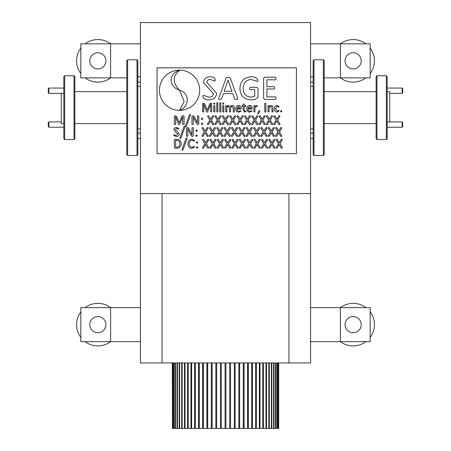 <?xml version="1.0" encoding="UTF-8"?>
<svg xmlns="http://www.w3.org/2000/svg" width="451" height="451" viewBox="0 0 451 451"><rect width="100%" height="100%" fill="white"/><g stroke="black" fill="none" stroke-linecap="round" stroke-linejoin="round"><path stroke-width="0.68" d="M229.711 362.925L229.711 428.45L225.923 428.45L225.923 362.925M234.317 362.925L234.317 428.45L230.557 428.45L230.557 362.925L230.557 428.45L229.711 428.45M238.855 362.925L238.855 428.45L235.151 428.45L235.151 362.925M243.292 362.925L243.292 428.45L239.678 428.45L239.678 362.925M247.588 362.925L247.588 428.45L244.087 428.45L244.087 362.925M251.72 362.925L251.72 428.45L248.36 428.45L248.36 362.925M255.655 362.925L255.655 428.45L252.459 428.45L252.459 362.925M259.359 362.925L259.359 428.45L256.354 428.45L256.354 362.925M262.803 362.925L262.803 428.45L260.013 428.45L260.013 362.925M265.966 362.925L265.966 428.45L263.407 428.45L263.407 362.925M268.819 362.925L268.819 428.45L266.513 428.45L266.513 362.925M271.344 362.925L271.344 428.45L269.309 428.45L269.309 362.925M273.52 362.925L273.52 428.45L271.773 428.45L271.773 362.925M275.33 362.925L275.33 428.45L273.881 428.45L273.881 362.925M276.762 362.925L276.762 428.45L275.623 428.45L275.623 362.925M277.799 362.925L277.799 428.45L276.982 428.45L276.982 362.925M278.442 362.925L278.442 428.45L277.946 428.45L277.946 362.925M278.684 362.925L278.684 428.45L278.515 362.925M172.485 362.925L172.485 428.45L172.316 362.925M173.054 362.925L173.054 428.45L172.558 428.45L172.558 362.925M174.018 362.925L174.018 428.45L173.201 428.45L173.201 362.925M175.377 362.925L175.377 428.45L174.238 428.45L174.238 362.925M177.119 362.925L177.119 428.45L175.67 428.45L175.67 362.925M179.227 362.925L179.227 428.45L177.48 428.45L177.48 362.925M181.691 362.925L181.691 428.45L179.656 428.45L179.656 362.925M184.487 362.925L184.487 428.45L182.181 428.45L182.181 362.925M187.593 362.925L187.593 428.45L185.034 428.45L185.034 362.925M190.987 362.925L190.987 428.45L188.197 428.45L188.197 362.925M194.646 362.925L194.646 428.45L191.641 428.45L191.641 362.925M198.541 362.925L198.541 428.45L195.345 428.45L195.345 362.925M202.64 362.925L202.64 428.45L199.28 428.45L199.28 362.925M206.913 362.925L206.913 428.45L203.412 428.45L203.412 362.925M211.322 362.925L211.322 428.45L207.708 428.45L207.708 362.925M215.849 362.925L215.849 428.45L212.145 428.45L212.145 362.925M225.077 362.925L225.077 428.45L220.454 428.45L220.454 362.925L220.443 428.45L216.683 428.45L216.683 362.925M310.592 43.826L370.158 43.826L370.158 77.86L324.207 77.86M85.092 43.826A21.276 21.276 0 0 1 110.625 43.826L80.842 43.826L80.842 77.86L110.625 77.86A21.276 21.276 0 0 1 85.092 77.86M126.793 77.86L110.625 77.86L110.625 43.826L140.408 43.826M365.908 43.826A21.276 21.276 0 0 0 340.375 43.826L340.375 77.86A21.276 21.276 0 0 0 365.908 77.86M162.067 193.592L162.067 362.925L140.408 362.925L140.408 22.55L310.592 22.55L310.592 362.925L288.933 362.925L288.933 193.592M162.067 362.925L288.933 362.925M310.592 307.616L370.158 307.616L370.158 341.655L310.592 341.655M85.092 307.616A21.276 21.276 0 0 1 110.625 307.616L80.842 307.616L80.842 341.655L110.625 341.655A21.276 21.276 0 0 1 85.092 341.655M140.408 341.655L110.625 341.655L110.625 307.616L140.408 307.616M365.908 307.616A21.276 21.276 0 0 0 340.375 307.616L340.375 341.655A21.276 21.276 0 0 0 365.908 341.655M140.408 193.592L310.592 193.592M221.289 428.45L221.289 362.925M225.923 428.45L225.077 428.45M216.683 428.45L215.849 428.45M212.145 428.45L211.322 428.45M207.708 428.45L206.913 428.45M203.412 428.45L202.64 428.45M199.28 428.45L198.541 428.45M195.345 428.45L194.646 428.45M191.641 428.45L190.987 428.45M188.197 428.45L187.593 428.45M185.034 428.45L184.487 428.45M182.181 428.45L181.691 428.45M179.656 428.45L179.227 428.45M177.48 428.45L177.119 428.45M175.67 428.45L175.377 428.45M275.33 428.45L275.623 428.45M273.52 428.45L273.881 428.45M271.344 428.45L271.773 428.45M268.819 428.45L269.309 428.45M265.966 428.45L266.513 428.45M262.803 428.45L263.407 428.45M259.359 428.45L260.013 428.45M255.655 428.45L256.354 428.45M251.72 428.45L252.459 428.45M247.588 428.45L248.36 428.45M243.292 428.45L244.087 428.45M238.855 428.45L239.678 428.45M234.317 428.45L235.151 428.45M215.877 362.925L215.877 428.45M211.367 362.925L211.367 428.45M206.97 362.925L206.97 428.45M202.708 362.925L202.708 428.45M198.626 362.925L198.626 428.45M194.742 362.925L194.742 428.45M191.1 362.925L191.1 428.45M187.712 362.925L187.712 428.45M184.617 362.925L184.617 428.45M181.832 362.925L181.832 428.45M179.374 362.925L179.374 428.45M177.271 362.925L177.271 428.45M175.54 362.925L175.54 428.45M174.182 362.925L174.182 428.45M276.818 428.45L276.818 362.925M275.46 428.45L275.46 362.925M273.729 428.45L273.729 362.925M271.626 428.45L271.626 362.925M269.168 428.45L269.168 362.925M266.383 428.45L266.383 362.925M263.288 428.45L263.288 362.925M259.9 428.45L259.9 362.925M256.258 428.45L256.258 362.925M252.374 428.45L252.374 362.925M248.292 428.45L248.292 362.925M244.03 428.45L244.03 362.925M239.633 428.45L239.633 362.925M235.123 428.45L235.123 362.925M64.673 139.556L63.822 138.705L63.822 76.585L64.673 75.734L64.673 139.556L74.032 139.556L74.032 75.734L74.883 76.585L74.883 138.705L74.032 139.556M127.644 155.51L126.793 154.659L126.793 60.631L127.644 59.78L127.644 155.51L137.003 155.51L137.003 59.78L137.854 60.631L137.854 154.659L137.003 155.51M61.268 93.38L61.268 123.602L63.822 123.602M64.673 75.734L74.032 75.734M74.883 123.602L126.793 123.602M74.883 91.688L126.793 91.688M127.644 59.78L137.003 59.78M137.854 128.918L140.408 128.918M137.854 86.372L140.408 86.372M48.291 92.85L48.291 88.593L48.821 88.063L48.821 93.38L48.291 92.85M63.822 88.063L48.821 88.063M63.822 93.38L48.821 93.38M140.408 133.192L137.854 133.192M140.408 138.508L137.854 138.508M48.291 126.697L48.291 122.441L48.821 121.911L48.821 127.227L48.291 126.697M61.268 121.911L48.821 121.911M63.822 127.227L48.821 127.227M140.408 76.783L137.854 76.783M140.408 82.099L137.854 82.099M386.327 75.734L387.178 76.585L387.178 138.705L386.327 139.556L386.327 75.734L376.968 75.734L376.968 139.556L376.117 138.705L376.117 76.585L376.968 75.734M323.356 59.78L324.207 60.631L324.207 154.659L323.356 155.51L323.356 59.78L313.997 59.78L313.997 155.51L313.146 154.659L313.146 60.631L313.997 59.78M389.732 121.911L389.732 91.688L387.178 91.688M386.327 139.556L376.968 139.556M376.117 91.688L324.207 91.688M376.117 123.602L324.207 123.602M323.356 155.51L313.997 155.51M313.146 86.372L310.592 86.372M313.146 128.918L310.592 128.918M402.709 122.441L402.709 126.697L402.179 127.227L402.179 121.911L402.709 122.441M387.178 127.227L402.179 127.227M387.178 121.911L402.179 121.911M310.592 82.099L313.146 82.099M310.592 76.783L313.146 76.783M402.709 88.593L402.709 92.85L402.179 93.38L402.179 88.063L402.709 88.593M389.732 93.38L402.179 93.38M387.178 88.063L402.179 88.063M310.592 138.508L313.146 138.508M310.592 133.192L313.146 133.192M179.566 110.36A20.115 20.115 0 0 0 199.68 90.245A20.115 20.115 0 0 0 179.566 70.13A20.115 20.115 0 0 0 159.451 90.245A20.115 20.115 0 0 0 179.566 110.36M157.038 67.825L157.038 153.599L296.425 153.599L296.425 67.825L157.038 67.825M206.778 82.409L216.632 93.233C216.091 97.602 213.548 99.801 209.005 99.829C205.938 100.077 203.88 99.006 202.837 96.615L203.378 95.229L209.05 97.202C211.604 97.213 213.035 96.001 213.351 93.56L203.497 82.685C203.948 78.812 206.186 76.862 210.217 76.833C212.9 76.653 214.597 77.628 215.319 79.765L214.873 81.107L210.29 79.461C208.215 79.438 207.043 80.425 206.778 82.409M230.196 77.781L237.711 98.357C237.953 99.293 237.519 99.677 236.414 99.502L234.678 98.972L232.761 93.588L223.437 93.588L221.604 98.899L219.958 99.502C218.876 99.654 218.459 99.265 218.712 98.341L226.227 77.758L228.15 77.166L230.196 77.781M228.065 80.12L224.186 91.288L231.977 91.288L228.065 80.12M250.987 76.833C254.296 76.608 256.642 77.73 258.023 80.21L257.498 81.434L251.01 79.461C245.902 80.086 243.315 83.046 243.241 88.345C243.236 93.628 245.772 96.582 250.846 97.202L254.736 96.198L254.736 89.648L250.017 89.648L249.482 88.509L250.057 87.347L256.991 87.347L258.023 88.548L258.023 97.027C256.388 99.119 254.009 100.054 250.886 99.829C243.873 99.383 240.231 95.618 239.955 88.537C240.236 81.355 243.912 77.454 250.987 76.833M275.505 96.875L276.091 98.2L275.482 99.502L264.714 99.502L263.61 98.295L263.61 78.373L264.731 77.166L275.493 77.166L276.091 78.502L275.51 79.793L266.891 79.793L266.891 86.688L274.202 86.688L274.777 87.883L274.202 88.988L266.891 88.988L266.891 96.875L275.505 96.875M211.728 103.719L211.728 111.859L210.645 111.859L210.645 104.147L207.657 111.893L207.11 112.079L206.569 111.893L203.722 104.147L203.717 111.859L202.634 111.859L202.634 103.719L203.097 103.183L204.726 103.899L207.15 110.309L209.704 103.922L210.549 103.183L211.254 103.183L211.728 103.719M214.862 105.709L214.862 111.865L214.326 112.079L213.797 111.865L213.797 105.709L214.862 105.709M214.332 102.958L214.986 103.629L214.321 104.311L213.667 103.64L214.332 102.958M217.85 102.727L217.85 111.865L217.309 112.079L216.784 111.865L216.784 102.727L217.85 102.727M220.832 102.727L220.832 111.865L220.297 112.079L219.767 111.865L219.767 102.727L220.832 102.727M223.814 105.709L223.814 111.865L223.279 112.079L222.749 111.865L222.749 105.709L223.814 105.709M223.284 102.958L223.938 103.629L223.273 104.311L222.619 103.64L223.284 102.958M234.357 107.969L234.357 111.865L233.827 112.079L233.285 111.865L233.285 108.122L232.135 106.38L230.579 107.564L230.579 111.865L230.044 112.079L229.514 111.865L229.514 108.122L228.358 106.38L226.802 107.564L226.802 111.865L225.731 111.865L225.731 105.709L226.695 105.709L226.695 106.521L228.584 105.399L230.371 106.616L232.361 105.399C233.77 105.602 234.435 106.464 234.357 107.969M241.2 108.313L240.789 109.012L236.978 109.012C236.916 110.394 237.547 111.138 238.872 111.25L240.783 110.783L240.958 111.222L238.759 112.164C236.769 112 235.8 110.878 235.85 108.815C235.811 106.808 236.741 105.669 238.641 105.399C240.355 105.568 241.212 106.537 241.2 108.313M240.129 108.184L238.596 106.284L236.978 108.184L240.129 108.184M245.733 110.997L245.88 111.414L244.808 112.152L243.106 110.067L243.106 106.47L242.294 106.47L242.08 106.002L242.3 105.528L243.106 105.528L243.106 104.068L243.636 103.848L244.177 104.068L244.177 105.528L245.665 105.528L245.88 106.002L245.665 106.47L244.177 106.47L244.177 109.903L244.989 111.188L245.733 110.997M252.227 108.313L251.816 109.012L248.005 109.012C247.943 110.394 248.574 111.138 249.899 111.25L251.81 110.783L251.985 111.222L249.786 112.164C247.796 112 246.827 110.878 246.877 108.815C246.838 106.808 247.768 105.669 249.668 105.399C251.382 105.568 252.239 106.537 252.227 108.313M251.156 108.184L249.623 106.284L248.005 108.184L251.156 108.184M256.439 105.399L257.279 106.109L257.121 106.645L256.365 106.47L254.95 107.817L254.95 111.865L254.415 112.079L253.885 111.865L253.885 105.709L254.849 105.709L254.849 106.605L256.439 105.399M259.218 110.506L259.832 111.059L259.443 112.417L258.034 114.018L257.735 113.815L258.592 111.059L259.218 110.506M265.887 103.358L265.887 111.859L265.329 112.079L264.771 111.859L264.771 103.358L265.887 103.358M273.03 108.11L273.03 111.865L271.964 111.865L271.964 108.257L270.73 106.38L269.089 107.564L269.089 111.865L268.024 111.865L268.024 105.709L268.988 105.709L268.988 106.521L270.95 105.399C272.443 105.607 273.137 106.515 273.03 108.11M278.904 110.41L279.079 110.929L277.083 112.164C275.262 111.904 274.4 110.805 274.49 108.86C274.405 106.848 275.313 105.692 277.207 105.41L279.051 106.605L278.853 107.084L277.19 106.357L275.6 108.798L277.218 111.188L278.904 110.41M281.17 110.506L281.852 111.29L281.148 112.096L280.466 111.312L281.17 110.506M184.081 116.251L184.081 124.431L182.768 124.431L182.768 116.685L179.763 124.465L179.177 124.651L178.596 124.465L175.67 116.685L175.67 124.431L174.357 124.431L174.357 116.251L174.887 115.715L176.758 116.437L179.222 122.875L181.759 116.459L182.728 115.715L183.54 115.715L184.081 116.251M190.621 114.768L186.426 126.342L185.823 126.624L185.316 126.257L189.505 114.684L190.108 114.402L190.621 114.768M198.801 115.935L198.801 124.143L197.826 124.651L196.659 123.743L193.265 117.029L193.282 124.431L191.968 124.431L191.968 116.223L193.129 115.715L194.212 116.437L197.499 123.005L197.482 115.935L198.801 115.935M202.082 118.083L202.871 118.878L202.082 119.656L201.293 118.878L202.082 118.083M202.082 123.072L202.871 123.867L202.082 124.651L201.293 123.867L202.082 123.072M211.423 120.09L213.847 124.183L213.323 124.651L212.607 124.442L210.611 120.919L208.593 124.442L207.872 124.651L207.404 124.183L209.85 120.118L207.516 116.183L208.012 115.715L208.745 115.93L210.673 119.239L212.584 115.93L213.255 115.715L213.751 116.183L211.423 120.09M218.78 120.09L221.204 124.183L220.686 124.651L219.964 124.442L217.968 120.919L215.95 124.442L215.228 124.651L214.761 124.183L217.207 120.118L214.873 116.183L215.369 115.715L216.108 115.93L218.03 119.239L219.941 115.93L220.618 115.715L221.108 116.183L218.78 120.09M226.137 120.09L228.561 124.183L228.043 124.651L227.321 124.442L225.325 120.919L223.307 124.442L222.591 124.651L222.117 124.183L224.564 120.118L222.23 116.183L222.726 115.715L223.465 115.93L225.387 119.239L227.298 115.93L227.975 115.715L228.465 116.183L226.137 120.09M233.494 120.09L235.924 124.183L235.399 124.651L234.678 124.442L232.682 120.919L230.67 124.442L229.948 124.651L229.474 124.183L231.921 120.118L229.587 116.183L230.089 115.715L230.822 115.93L232.75 119.239L234.661 115.93L235.332 115.715L235.822 116.183L233.494 120.09M240.851 120.09L243.281 124.183L242.756 124.651L242.04 124.442L240.045 120.919L238.027 124.442L237.305 124.651L236.837 124.183L239.278 120.118L236.944 116.183L237.446 115.715L238.179 115.93L240.107 119.239L242.018 115.93L242.689 115.715L243.179 116.183L240.851 120.09M248.213 120.09L250.638 124.183L250.119 124.651L249.397 124.442L247.402 120.919L245.383 124.442L244.662 124.651L244.194 124.183L246.641 120.118L244.307 116.183L244.803 115.715L245.536 115.93L247.464 119.239L249.375 115.93L250.051 115.715L250.542 116.183L248.213 120.09M255.57 120.09L257.995 124.183L257.476 124.651L256.754 124.442L254.759 120.919L252.74 124.442L252.024 124.651L251.551 124.183L253.998 120.118L251.664 116.183L252.16 115.715L252.898 115.93L254.821 119.239L256.732 115.93L257.408 115.715L257.899 116.183L255.57 120.09M262.927 120.09L265.357 124.183L264.833 124.651L264.111 124.442L262.116 120.919L260.103 124.442L259.381 124.651L258.908 124.183L261.354 120.118L259.021 116.183L259.522 115.715L260.255 115.93L262.178 119.239L264.094 115.93L264.765 115.715L265.256 116.183L262.927 120.09M270.284 120.09L272.714 124.183L272.19 124.651L271.468 124.442L269.472 120.919L267.46 124.442L266.738 124.651L266.27 124.183L268.711 120.118L266.378 116.183L266.879 115.715L267.612 115.93L269.54 119.239L271.451 115.93L272.122 115.715L272.613 116.183L270.284 120.09M277.641 120.09L280.071 124.183L279.547 124.651L278.831 124.442L276.835 120.919L274.817 124.442L274.095 124.651L273.627 124.183L276.074 120.118L273.734 116.183L274.236 115.715L274.969 115.93L276.897 119.239L278.808 115.93L279.479 115.715L279.97 116.183L277.641 120.09M175.281 129.606C176.877 130.835 178.19 132.278 179.222 133.936C179.002 135.683 177.987 136.563 176.172 136.574L173.703 135.289L173.917 134.736L176.183 135.525L177.908 134.071C176.296 132.848 174.982 131.399 173.962 129.719C174.148 128.169 175.044 127.391 176.657 127.379L178.697 128.552L178.517 129.087L176.685 128.428L175.281 129.606M185.102 126.562L180.907 138.136L180.304 138.418L179.797 138.051L183.985 126.477L184.589 126.195L185.102 126.562M193.282 127.729L193.282 135.937L192.306 136.444L191.139 135.537L187.763 128.823L187.763 136.225L186.449 136.225L186.449 128.022L187.61 127.509L188.693 128.231L191.979 134.798L191.968 127.729L193.282 127.729M196.563 129.877L197.352 130.672L196.563 131.45L195.773 130.672L196.563 129.877M196.563 134.866L197.352 135.661L196.563 136.444L195.773 135.661L196.563 134.866M205.904 131.884L208.328 135.976L207.81 136.444L207.088 136.236L205.092 132.712L203.074 136.236L202.352 136.444L201.885 135.976L204.331 131.912L201.997 127.977L202.493 127.509L203.226 127.723L205.154 131.032L207.065 127.723L207.742 127.509L208.232 127.977L205.904 131.884M213.261 131.884L215.685 135.976L215.166 136.444L214.445 136.236L212.449 132.712L210.431 136.236L209.715 136.444L209.241 135.976L211.688 131.912L209.354 127.977L209.85 127.509L210.589 127.723L212.511 131.032L214.422 127.723L215.099 127.509L215.589 127.977L213.261 131.884M220.618 131.884L223.048 135.976L222.523 136.444L221.802 136.236L219.806 132.712L217.794 136.236L217.072 136.444L216.598 135.976L219.045 131.912L216.711 127.977L217.213 127.509L217.946 127.723L219.868 131.032L221.785 127.723L222.456 127.509L222.946 127.977L220.618 131.884M227.975 131.884L230.405 135.976L229.88 136.444L229.159 136.236L227.163 132.712L225.15 136.236L224.429 136.444L223.961 135.976L226.402 131.912L224.068 127.977L224.57 127.509L225.303 127.723L227.231 131.032L229.142 127.723L229.813 127.509L230.303 127.977L227.975 131.884M235.332 131.884L237.762 135.976L237.237 136.444L236.521 136.236L234.526 132.712L232.507 136.236L231.786 136.444L231.318 135.976L233.765 131.912L231.425 127.977L231.927 127.509L232.66 127.723L234.588 131.032L236.499 127.723L237.17 127.509L237.66 127.977L235.332 131.884M242.694 131.884L245.118 135.976L244.6 136.444L243.878 136.236L241.883 132.712L239.864 136.236L239.143 136.444L238.675 135.976L241.122 131.912L238.788 127.977L239.284 127.509L240.022 127.723L241.945 131.032L243.856 127.723L244.532 127.509L245.023 127.977L242.694 131.884M250.051 131.884L252.475 135.976L251.957 136.444L251.235 136.236L249.24 132.712L247.221 136.236L246.505 136.444L246.032 135.976L248.478 131.912L246.145 127.977L246.641 127.509L247.379 127.723L249.302 131.032L251.213 127.723L251.889 127.509L252.38 127.977L250.051 131.884M257.408 131.884L259.838 135.976L259.314 136.444L258.592 136.236L256.596 132.712L254.584 136.236L253.862 136.444L253.389 135.976L255.835 131.912L253.501 127.977L254.003 127.509L254.736 127.723L256.664 131.032L258.575 127.723L259.246 127.509L259.737 127.977L257.408 131.884M264.765 131.884L267.195 135.976L266.671 136.444L265.949 136.236L263.959 132.712L261.941 136.236L261.219 136.444L260.751 135.976L263.192 131.912L260.858 127.977L261.36 127.509L262.093 127.723L264.021 131.032L265.932 127.723L266.603 127.509L267.093 127.977L264.765 131.884M272.128 131.884L274.552 135.976L274.033 136.444L273.312 136.236L271.316 132.712L269.298 136.236L268.576 136.444L268.108 135.976L270.555 131.912L268.221 127.977L268.717 127.509L269.45 127.723L271.378 131.032L273.289 127.723L273.966 127.509L274.456 127.977L272.128 131.884M279.485 131.884L281.909 135.976L281.39 136.444L280.669 136.236L278.673 132.712L276.655 136.236L275.933 136.444L275.465 135.976L277.912 131.912L275.578 127.977L276.074 127.509L276.813 127.723L278.735 131.032L280.646 127.723L281.323 127.509L281.813 127.977L279.485 131.884M176.809 139.303C179.622 139.382 181.082 140.83 181.189 143.638C181.15 146.62 179.645 148.154 176.679 148.238L174.796 148.238L174.357 147.759L174.357 139.787L174.796 139.303L176.809 139.303M179.876 143.694C179.881 141.597 178.861 140.481 176.82 140.357L175.67 140.357L175.67 147.189L176.831 147.189C178.94 147.049 179.955 145.887 179.876 143.694M187.204 138.356L183.01 149.929L182.407 150.211L181.9 149.845L186.088 138.271L186.691 137.989L187.204 138.356M194.415 146.53L194.595 147.071L191.867 148.373C189.268 148.086 187.988 146.592 188.022 143.892C188.011 141.09 189.347 139.517 192.025 139.173L194.595 140.622L194.375 141.146L192.019 140.222C190.136 140.582 189.245 141.783 189.335 143.83C189.24 145.865 190.142 147.032 192.041 147.319L194.415 146.53M197.093 141.67L197.876 142.471L197.093 143.249L196.303 142.471L197.093 141.67M197.093 146.665L197.876 147.454L197.093 148.238L196.303 147.454L197.093 146.665M206.428 143.677L208.852 147.776L208.334 148.238L207.612 148.029L205.617 144.506L203.598 148.029L202.882 148.238L202.409 147.776L204.855 143.706L202.522 139.771L203.018 139.303L203.756 139.517L205.679 142.826L207.59 139.517L208.266 139.303L208.757 139.771L206.428 143.677M213.785 143.677L216.215 147.776L215.691 148.238L214.969 148.029L212.973 144.506L210.961 148.029L210.239 148.238L209.766 147.776L212.212 143.706L209.878 139.771L210.38 139.303L211.113 139.517L213.041 142.826L214.952 139.517L215.623 139.303L216.114 139.771L213.785 143.677M221.142 143.677L223.572 147.776L223.048 148.238L222.326 148.029L220.33 144.506L218.318 148.029L217.596 148.238L217.128 147.776L219.569 143.706L217.235 139.771L217.737 139.303L218.47 139.517L220.398 142.826L222.309 139.517L222.98 139.303L223.47 139.771L221.142 143.677M228.505 143.677L230.929 147.776L230.405 148.238L229.689 148.029L227.693 144.506L225.675 148.029L224.953 148.238L224.485 147.776L226.932 143.706L224.592 139.771L225.094 139.303L225.827 139.517L227.755 142.826L229.666 139.517L230.337 139.303L230.827 139.771L228.505 143.677M235.862 143.677L238.286 147.776L237.767 148.238L237.046 148.029L235.05 144.506L233.032 148.029L232.31 148.238L231.842 147.776L234.289 143.706L231.955 139.771L232.451 139.303L233.19 139.517L235.112 142.826L237.023 139.517L237.7 139.303L238.19 139.771L235.862 143.677M243.219 143.677L245.643 147.776L245.124 148.238L244.403 148.029L242.407 144.506L240.389 148.029L239.673 148.238L239.199 147.776L241.646 143.706L239.312 139.771L239.808 139.303L240.546 139.517L242.469 142.826L244.38 139.517L245.056 139.303L245.547 139.771L243.219 143.677M250.576 143.677L253.005 147.776L252.481 148.238L251.759 148.029L249.764 144.506L247.751 148.029L247.03 148.238L246.556 147.776L249.003 143.706L246.669 139.771L247.171 139.303L247.903 139.517L249.831 142.826L251.743 139.517L252.413 139.303L252.904 139.771L250.576 143.677M257.933 143.677L260.362 147.776L259.838 148.238L259.116 148.029L257.126 144.506L255.108 148.029L254.387 148.238L253.919 147.776L256.36 143.706L254.026 139.771L254.527 139.303L255.26 139.517L257.188 142.826L259.099 139.517L259.77 139.303L260.261 139.771L257.933 143.677M265.295 143.677L267.719 147.776L267.201 148.238L266.479 148.029L264.483 144.506L262.465 148.029L261.743 148.238L261.276 147.776L263.722 143.706L261.388 139.771L261.884 139.303L262.617 139.517L264.545 142.826L266.456 139.517L267.133 139.303L267.623 139.771L265.295 143.677M272.652 143.677L275.076 147.776L274.558 148.238L273.836 148.029L271.84 144.506L269.822 148.029L269.1 148.238L268.633 147.776L271.079 143.706L268.745 139.771L269.241 139.303L269.98 139.517L271.902 142.826L273.813 139.517L274.49 139.303L274.98 139.771L272.652 143.677M280.009 143.677L282.433 147.776L281.914 148.238L281.193 148.029L279.197 144.506L277.185 148.029L276.463 148.238L275.989 147.776L278.436 143.706L276.102 139.771L276.598 139.303L277.337 139.517L279.259 142.826L281.176 139.517L281.847 139.303L282.337 139.771L280.009 143.677M179.605 90.273L184.143 101.661L179.605 110.14C188.811 108.014 190.762 93.013 179.605 90.273M179.566 90.245C172.412 82.832 172.412 76.196 179.566 70.339C168.556 73.462 168.065 86.383 179.566 90.245M353.144 316.551A8.084 8.084 0 0 1 361.223 324.635A8.084 8.084 0 0 1 353.144 332.72A8.084 8.084 0 0 1 345.06 324.635A8.084 8.084 0 0 1 353.144 316.551M370.158 311.872A21.276 21.276 0 0 1 370.158 337.399M97.856 52.756A8.084 8.084 0 0 1 105.94 60.84A8.084 8.084 0 0 1 97.856 68.924A8.084 8.084 0 0 1 89.777 60.84A8.084 8.084 0 0 1 97.856 52.756M80.842 73.609A21.276 21.276 0 0 1 80.842 48.077M353.144 52.756A8.084 8.084 0 0 1 361.223 60.84A8.084 8.084 0 0 1 353.144 68.924A8.084 8.084 0 0 1 345.06 60.84A8.084 8.084 0 0 1 353.144 52.756M370.158 48.077A21.276 21.276 0 0 1 370.158 73.609M97.856 316.551A8.084 8.084 0 0 1 105.94 324.635A8.084 8.084 0 0 1 97.856 332.72A8.084 8.084 0 0 1 89.777 324.635A8.084 8.084 0 0 1 97.856 316.551M80.842 337.399A21.276 21.276 0 0 1 80.842 311.872"/></g></svg>
